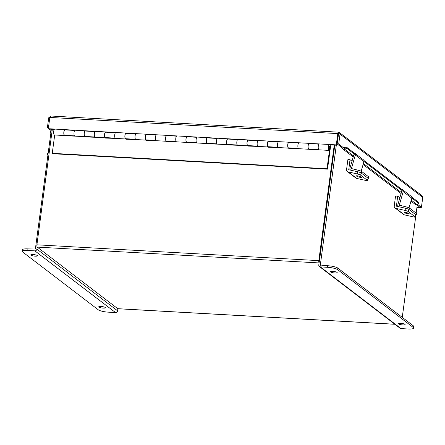 <?xml version="1.0" encoding="UTF-8"?>
<svg xmlns="http://www.w3.org/2000/svg" width="445" height="445" viewBox="0 0 445 445"><rect width="100%" height="100%" fill="white"/><g stroke="black" fill="none" stroke-linecap="round" stroke-linejoin="round"><path stroke-width="0.67" d="M52.321 129.295L36.907 244.811A1.897 0.64 -86.8 0 0 37.258 247.109L117.775 308.68L394.854 324.233M319.082 262.845A1.897 0.64 93.2 0 1 318.815 260.637L334.228 145.12M319.377 261.371L334.785 145.153L318.798 264.953A1.897 1.741 -52.6 0 0 320.339 266.889L327.459 267.289L327.665 265.726L320.317 265.036L336.303 145.237M394.921 324.288L117.914 308.735A1.897 0.64 -86.8 0 1 117.775 308.68M65.454 135.347L65.393 135.82M85.807 136.493L85.746 136.965M106.16 137.633L106.099 138.106M126.514 138.779L126.452 139.252M146.872 139.919L146.806 140.392M167.225 141.059L167.159 141.538M187.579 142.205L187.512 142.678M207.932 143.346L207.865 143.818M228.285 144.492L228.218 144.964M248.638 145.632L248.571 146.105M268.991 146.778L268.925 147.251M289.345 147.918L289.278 148.391M309.698 149.064L309.631 149.537M54.696 134.996L52.249 153.33L52.755 153.72L327.52 169.144L330.324 148.168A2.954 0.99 93.2 0 0 329.556 144.508A2.954 0.99 93.2 0 0 328.399 147.401A2.954 0.99 93.2 0 0 329.228 150.404A2.954 0.99 93.2 0 0 329.383 150.377L329.244 148.786M75.049 136.137L64.842 135.792L64.903 135.319M52.249 153.33L327.019 168.761L329.817 147.785A1.352 0.456 93.2 0 0 329.467 146.105A1.352 0.456 93.2 0 0 328.938 147.434A1.352 0.456 93.2 0 0 329.317 148.808A1.352 0.456 93.2 0 0 329.389 148.797M309.147 149.031L309.08 149.503L319.288 149.848M288.794 147.89L288.727 148.363L298.934 148.708M268.441 146.744L268.374 147.217L278.581 147.562M248.088 145.604L248.021 146.077L258.228 146.422M227.734 144.458L227.668 144.931L237.875 145.276M207.381 143.318L207.314 143.791L217.522 144.136M187.028 142.172L186.961 142.645L197.168 142.995M166.669 141.032L166.608 141.504L176.815 141.849M146.316 139.886L146.255 140.364L156.462 140.709M125.963 138.745L125.902 139.218L136.109 139.563M105.61 137.605L105.548 138.078L115.756 138.423M85.256 136.459L85.195 136.932L95.402 137.277M65.348 129.923A2.954 0.99 93.2 0 0 64.964 129.651A2.954 0.99 93.2 0 0 63.807 132.549A2.954 0.99 93.2 0 0 64.631 135.553A2.954 0.99 93.2 0 0 64.792 135.525L64.792 135.313M54.618 134.952A2.954 0.99 -86.8 0 1 54.457 134.98A2.954 0.99 -86.8 0 1 53.628 131.976A2.954 0.99 -86.8 0 1 54.785 129.083L64.964 129.651M85.701 131.064A2.954 0.99 93.2 0 0 85.318 130.797A2.954 0.99 93.2 0 0 84.161 133.689A2.954 0.99 93.2 0 0 84.984 136.693A2.954 0.99 93.2 0 0 85.145 136.665L85.145 136.454M85.318 130.797L75.138 130.224A2.954 0.99 93.2 0 0 73.981 133.116A2.954 0.99 93.2 0 0 74.81 136.126L84.984 136.693M106.055 132.21A2.954 0.99 93.2 0 0 105.671 131.937A2.954 0.99 93.2 0 0 104.514 134.829A2.954 0.99 93.2 0 0 105.337 137.839A2.954 0.99 93.2 0 0 105.498 137.811L105.498 137.594M105.671 131.937L95.491 131.364A2.954 0.99 93.2 0 0 94.334 134.262A2.954 0.99 93.2 0 0 95.163 137.266L105.337 137.839M126.408 133.35A2.954 0.99 93.2 0 0 126.024 133.083A2.954 0.99 93.2 0 0 124.867 135.975A2.954 0.99 93.2 0 0 125.69 138.979A2.954 0.99 93.2 0 0 125.852 138.951L125.852 138.74M126.024 133.083L115.845 132.51A2.954 0.99 93.2 0 0 114.693 135.402A2.954 0.99 93.2 0 0 115.516 138.406L125.69 138.979M146.761 134.496A2.954 0.99 93.2 0 0 146.377 134.223A2.954 0.99 93.2 0 0 145.22 137.116A2.954 0.99 93.2 0 0 146.043 140.125A2.954 0.99 93.2 0 0 146.205 140.092L146.205 139.88M146.377 134.223L136.203 133.65A2.954 0.99 93.2 0 0 135.046 136.548A2.954 0.99 93.2 0 0 135.87 139.552L146.043 140.125M167.114 135.636A2.954 0.99 93.2 0 0 166.73 135.363A2.954 0.99 93.2 0 0 165.573 138.262A2.954 0.99 93.2 0 0 166.402 141.265A2.954 0.99 93.2 0 0 166.558 141.237L166.558 141.026M166.73 135.363L156.557 134.796A2.954 0.99 93.2 0 0 155.4 137.689A2.954 0.99 93.2 0 0 156.223 140.692L166.402 141.265M187.467 136.782A2.954 0.99 93.2 0 0 187.084 136.509A2.954 0.99 93.2 0 0 185.927 139.402A2.954 0.99 93.2 0 0 186.755 142.406A2.954 0.99 93.2 0 0 186.911 142.378L186.911 142.166M187.084 136.509L176.91 135.936A2.954 0.99 93.2 0 0 175.753 138.829A2.954 0.99 93.2 0 0 176.576 141.838L186.755 142.406M207.821 137.922A2.954 0.99 93.2 0 0 207.437 137.65A2.954 0.99 93.2 0 0 206.28 140.548A2.954 0.99 93.2 0 0 207.109 143.551A2.954 0.99 93.2 0 0 207.264 143.524L207.264 143.312M207.437 137.65L197.263 137.082A2.954 0.99 93.2 0 0 196.106 139.975A2.954 0.99 93.2 0 0 196.929 142.979L207.109 143.551M228.174 139.062A2.954 0.99 93.2 0 0 227.79 138.796A2.954 0.99 93.2 0 0 226.633 141.688A2.954 0.99 93.2 0 0 227.462 144.692A2.954 0.99 93.2 0 0 227.618 144.664L227.618 144.453M227.79 138.796L217.616 138.223A2.954 0.99 93.2 0 0 216.459 141.115A2.954 0.99 93.2 0 0 217.282 144.124L227.462 144.692M248.527 140.208A2.954 0.99 93.2 0 0 248.143 139.936A2.954 0.99 93.2 0 0 246.986 142.828A2.954 0.99 93.2 0 0 247.815 145.838A2.954 0.99 93.2 0 0 247.971 145.81L247.971 145.598M248.143 139.936L237.969 139.363A2.954 0.99 93.2 0 0 236.812 142.261A2.954 0.99 93.2 0 0 237.636 145.265L247.815 145.838M268.88 141.349A2.954 0.99 93.2 0 0 268.496 141.082A2.954 0.99 93.2 0 0 267.339 143.974A2.954 0.99 93.2 0 0 268.168 146.978A2.954 0.99 93.2 0 0 268.324 146.95L268.324 146.739M268.496 141.082L258.322 140.509A2.954 0.99 93.2 0 0 257.166 143.401A2.954 0.99 93.2 0 0 257.989 146.405L268.168 146.978M289.233 142.495A2.954 0.99 93.2 0 0 288.849 142.222A2.954 0.99 93.2 0 0 287.693 145.114A2.954 0.99 93.2 0 0 288.521 148.124A2.954 0.99 93.2 0 0 288.677 148.09L288.683 147.879M288.849 142.222L278.676 141.649A2.954 0.99 93.2 0 0 277.519 144.547A2.954 0.99 93.2 0 0 278.342 147.551L288.521 148.124M309.587 143.635A2.954 0.99 93.2 0 0 309.203 143.362A2.954 0.99 93.2 0 0 308.046 146.26A2.954 0.99 93.2 0 0 308.875 149.264A2.954 0.99 93.2 0 0 309.03 149.236L309.036 149.025M309.203 143.362L299.029 142.795A2.954 0.99 93.2 0 0 297.872 145.687A2.954 0.99 93.2 0 0 298.695 148.691L308.875 149.264M327.52 169.144L327.019 168.761M329.556 144.508L319.382 143.935A2.954 0.99 93.2 0 0 318.225 146.828A2.954 0.99 93.2 0 0 319.048 149.837L329.228 150.404M74.426 135.853L64.647 135.302A2.703 0.907 -86.8 0 1 64.447 135.224A2.703 0.907 -86.8 0 1 63.913 132.248A2.703 0.907 -86.8 0 1 64.948 129.901L74.727 130.452M318.665 149.565L308.886 149.014A2.703 0.907 -86.8 0 1 308.691 148.936A2.703 0.907 -86.8 0 1 308.151 145.96A2.703 0.907 -86.8 0 1 309.192 143.613L318.97 144.163M298.311 148.424L288.532 147.873A2.703 0.907 -86.8 0 1 288.338 147.796A2.703 0.907 -86.8 0 1 287.798 144.82A2.703 0.907 -86.8 0 1 288.838 142.472L298.617 143.017M277.958 147.278L268.179 146.728A2.703 0.907 -86.8 0 1 267.985 146.65A2.703 0.907 -86.8 0 1 267.445 143.674A2.703 0.907 -86.8 0 1 268.485 141.326L278.264 141.877M257.605 146.138L247.826 145.587A2.703 0.907 -86.8 0 1 247.631 145.509A2.703 0.907 -86.8 0 1 247.092 142.534A2.703 0.907 -86.8 0 1 248.132 140.186L257.911 140.737M237.252 144.992L227.473 144.447A2.703 0.907 -86.8 0 1 227.278 144.364A2.703 0.907 -86.8 0 1 226.739 141.393A2.703 0.907 -86.8 0 1 227.779 139.04L237.558 139.591M216.899 143.852L207.12 143.301A2.703 0.907 -86.8 0 1 206.919 143.223A2.703 0.907 -86.8 0 1 206.385 140.247A2.703 0.907 -86.8 0 1 207.426 137.9L217.205 138.451M196.545 142.706L186.767 142.161A2.703 0.907 -86.8 0 1 186.566 142.083A2.703 0.907 -86.8 0 1 186.032 139.107A2.703 0.907 -86.8 0 1 187.072 136.76L196.851 137.305M176.192 141.566L166.413 141.015A2.703 0.907 -86.8 0 1 166.213 140.937A2.703 0.907 -86.8 0 1 165.679 137.961A2.703 0.907 -86.8 0 1 166.719 135.614L176.493 136.164M155.839 140.425L146.06 139.875A2.703 0.907 -86.8 0 1 145.86 139.797A2.703 0.907 -86.8 0 1 145.326 136.821A2.703 0.907 -86.8 0 1 146.366 134.473L156.139 135.019M135.486 139.279L125.707 138.729A2.703 0.907 -86.8 0 1 125.507 138.651A2.703 0.907 -86.8 0 1 124.973 135.675A2.703 0.907 -86.8 0 1 126.007 133.328L135.786 133.878M115.133 138.139L105.354 137.588A2.703 0.907 -86.8 0 1 105.153 137.511A2.703 0.907 -86.8 0 1 104.62 134.535A2.703 0.907 -86.8 0 1 105.654 132.187L115.433 132.732M94.779 136.993L85.001 136.448A2.703 0.907 -86.8 0 1 84.8 136.365A2.703 0.907 -86.8 0 1 84.266 133.389A2.703 0.907 -86.8 0 1 85.301 131.041L95.08 131.592M338.506 133.928L340.024 134.123L422.75 197.385L422.094 195.756L339.418 132.538L340.024 134.123L338.695 144.074L343.801 147.979L342.283 147.896L337.176 143.991L338.506 134.04L338.4 132.159L50.63 116.006M51.175 130.613L49.217 129.117M48.355 128.455L47.387 127.721L48.444 127.776M339.418 132.538L338.523 132.215L337.805 133.606L336.298 144.875L48.321 128.705L49.823 117.436L50.786 116.062L48.716 117.769L47.387 127.721M51.303 129.634L50.741 129.206M420.369 207.275L420.314 207.665L416.926 207.476M419.819 207.186L416.976 207.12M420.314 207.665L419.807 207.275M417.638 204.439L421.421 207.331L419.902 207.248L416.748 204.834M422.75 197.385L421.421 207.331M343.846 147.651L343.801 147.979M338.695 144.074L337.176 143.991M48.716 117.769L49.773 117.83M49.823 117.436L337.805 133.606L338.311 133.995L336.809 145.265L336.298 144.875M48.321 128.705L48.828 129.095L54.301 129.406M330.006 144.881L336.809 145.265M411.853 198.075L418.506 203.159A2.164 0.757 157.5 0 1 418.606 203.282A2.164 0.757 157.5 0 1 417.288 204.633L417.193 204.678A1.813 1.663 127.4 0 1 415.441 204.55L410.974 201.134M342.311 147.896A1.813 1.663 -52.6 0 0 344.68 149.231L344.102 147.829M403.242 191.484L363.982 161.463M355.366 154.877L347.356 148.752A2.164 0.757 157.5 0 0 344.775 149.181M344.196 147.785A2.164 0.757 -22.5 0 1 346.777 147.356L347.356 148.752M418.506 203.159L417.927 201.763L411.775 197.057M403.159 190.471L363.899 160.445M355.288 153.859L346.777 147.356M417.927 201.763A2.164 0.757 -22.5 0 1 418.027 201.885L418.606 203.282M50.925 132.493L50.14 131.959L50.914 132.56M50.14 131.959L51.164 130.697M361.44 177.171A2.703 0.417 -163.8 0 0 358.609 176.087A2.703 0.417 -163.8 0 0 356.384 175.87A2.703 0.417 -163.8 0 0 356.528 176.07A2.703 0.417 -163.8 0 0 359.36 177.16A2.703 0.417 -163.8 0 0 361.585 177.377A2.703 0.417 -163.8 0 0 361.44 177.171M350.015 159.694L347.901 159.577L346.583 169.456A2.448 2.247 -52.6 0 0 348.207 171.904L357.302 173.945L357.925 171.809L348.763 169.74L350.015 159.694L351.989 161.201M367.425 180.353L368.043 178.217L361.234 173.01A2.703 0.417 -163.8 0 0 357.925 171.809A2.703 0.417 16.2 0 1 361.234 173.01L360.611 175.146L367.425 180.353A2.703 0.417 -163.8 0 1 367.564 180.553A2.703 0.417 -163.8 0 1 365.818 180.453L356.723 178.412A2.448 2.247 127.4 0 1 355.905 178.039L347.395 171.525M360.611 175.146A2.703 0.417 -163.8 0 0 357.302 173.945M368.043 178.217A2.703 0.417 16.2 0 1 368.182 178.417L367.564 180.553M409.105 213.622A2.703 0.417 -163.8 0 0 406.274 212.538A2.703 0.417 -163.8 0 0 404.049 212.321A2.703 0.417 -163.8 0 0 404.194 212.521A2.703 0.417 -163.8 0 0 407.025 213.606A2.703 0.417 -163.8 0 0 409.25 213.822A2.703 0.417 -163.8 0 0 409.105 213.622M397.68 196.145L395.566 196.023L394.248 205.902A2.448 2.247 -52.6 0 0 395.872 208.355L404.967 210.396L405.59 208.26L396.428 206.191L397.68 196.145L399.866 197.814M405.59 208.26A2.703 0.417 16.2 0 1 408.899 209.462L408.276 211.597L415.09 216.804A2.703 0.417 -163.8 0 1 415.23 217.004A2.703 0.417 -163.8 0 1 413.483 216.904L404.388 214.863A2.448 2.247 127.4 0 1 403.57 214.484L395.06 207.976M408.276 211.597A2.703 0.417 -163.8 0 0 404.967 210.396M415.09 216.804L415.708 214.668L408.899 209.462M415.708 214.668A2.703 0.417 16.2 0 1 415.847 214.868L415.23 217.004M47.965 154.654A2.703 0.701 178.9 0 0 47.671 154.977A2.703 0.701 178.9 0 0 47.81 155.194L47.888 155.249M47.671 154.977L47.643 153.43A2.703 0.701 -1.1 0 1 48.188 152.997M361.162 171.203L363.949 161.591L355.332 154.999L351.416 168.533L358.364 170.29A2.703 0.417 16.2 0 1 361.674 171.492L361.234 173.01L368.143 178.295L368.582 176.776L361.674 171.492M353.881 154.676L349.959 168.21A1.797 1.652 -52.6 0 0 351.099 170.279L357.925 171.809L358.364 170.29M368.137 178.584A2.703 0.417 -163.8 0 0 368.282 178.495A2.703 0.417 -163.8 0 0 368.143 178.295M368.582 176.776A2.703 0.417 16.2 0 1 368.727 176.977L368.282 178.495M355.332 154.999A1.797 1.652 -52.6 0 0 354.036 152.902M354.793 153.208L363.409 159.794A1.797 1.652 127.4 0 1 363.949 161.591M409.038 207.809L411.825 198.197L403.209 191.611L399.293 205.145L406.235 206.897A2.703 0.417 16.2 0 1 409.545 208.099L409.105 209.623L416.019 214.907L416.459 213.383L409.545 208.099M401.752 191.283L397.836 204.817A1.797 1.652 -52.6 0 0 398.436 206.652L398.375 206.608M415.747 215.208A2.703 0.417 -163.8 0 0 416.158 215.107A2.703 0.417 -163.8 0 0 416.019 214.907M416.459 213.383A2.703 0.417 16.2 0 1 416.598 213.589L416.158 215.107M403.209 191.611A1.797 1.652 -52.6 0 0 401.913 189.514M402.669 189.815L411.28 196.406A1.797 1.652 127.4 0 1 411.825 198.197M37.302 255.525A3.376 0.706 -172.4 0 0 33.631 254.573A3.376 0.706 -172.4 0 0 30.777 254.896A3.376 0.706 -172.4 0 0 30.95 255.169A3.376 0.706 -172.4 0 0 34.615 256.114A3.376 0.706 -172.4 0 0 37.475 255.792A3.376 0.706 -172.4 0 0 37.302 255.525M105.226 307.467A3.376 0.706 -172.4 0 0 101.56 306.516A3.376 0.706 -172.4 0 0 98.707 306.839A3.376 0.706 -172.4 0 0 98.879 307.111A3.376 0.706 -172.4 0 0 102.545 308.057A3.376 0.706 -172.4 0 0 105.398 307.734A3.376 0.706 -172.4 0 0 105.226 307.467M51.359 129.239L35.372 249.039L27.952 248.894L27.74 250.463L34.86 250.863A1.897 1.741 -52.6 0 0 36.89 249.122L37.174 247.019M117.869 308.724L117.586 310.827A1.897 1.741 127.4 0 1 115.555 312.568L108.435 312.168A8.116 1.702 -172.4 0 1 98.25 309.787L22.662 251.987A8.116 1.702 -172.4 0 1 22.25 251.342L22.461 249.773A8.116 1.702 7.6 0 1 27.952 248.894M27.74 250.463A8.116 1.702 -172.4 0 0 22.25 251.342M398.592 323.938A3.376 0.706 -172.4 0 0 402.258 324.883A3.376 0.706 -172.4 0 0 405.117 324.561A3.376 0.706 -172.4 0 0 404.944 324.294A3.376 0.706 -172.4 0 0 401.279 323.348A3.376 0.706 -172.4 0 0 398.42 323.671A3.376 0.706 -172.4 0 0 398.592 323.938M330.668 271.995A3.376 0.706 -172.4 0 0 334.334 272.941A3.376 0.706 -172.4 0 0 337.188 272.618A3.376 0.706 -172.4 0 0 337.015 272.351A3.376 0.706 -172.4 0 0 333.349 271.406A3.376 0.706 -172.4 0 0 330.496 271.728A3.376 0.706 -172.4 0 0 330.668 271.995M402.263 317.357L415.897 215.202M416.17 213.161L417.232 205.206M413.233 327.47L413.438 325.907L337.855 268.107L337.644 269.67L413.233 327.47A8.116 1.702 -172.4 0 1 413.644 328.115A8.116 1.702 -172.4 0 1 408.154 328.994L401.034 328.599A1.897 1.741 127.4 0 1 400.127 328.265L319.432 266.561M337.644 269.67A8.116 1.702 -172.4 0 0 327.459 267.289M413.438 325.907A8.116 1.702 7.6 0 1 413.856 326.552L413.644 328.115M327.665 265.726A8.116 1.702 7.6 0 1 337.855 268.107M318.815 260.637L36.907 244.811M319.071 262.928L37.258 247.109M328.933 147.734L329.817 147.785M417.193 204.678L411.258 200.144M401.379 192.585L363.387 163.532M353.502 155.978L344.68 149.231M349.008 169.812L348.696 169.573M356.723 178.412L348.207 171.904M396.673 206.258L396.361 206.024M404.388 214.863L395.872 208.355M351.778 168.811L351.416 168.533M399.655 205.423L399.293 205.145M405.829 208.316L406.235 206.897M36.89 249.122L117.586 310.827M34.86 250.863L115.555 312.568M320.706 265.331L320.317 265.036M401.034 328.599L320.339 266.889M64.631 135.553L54.457 134.98M342.928 149.103L353.219 156.968M363.098 164.522L401.09 193.575"/></g></svg>
